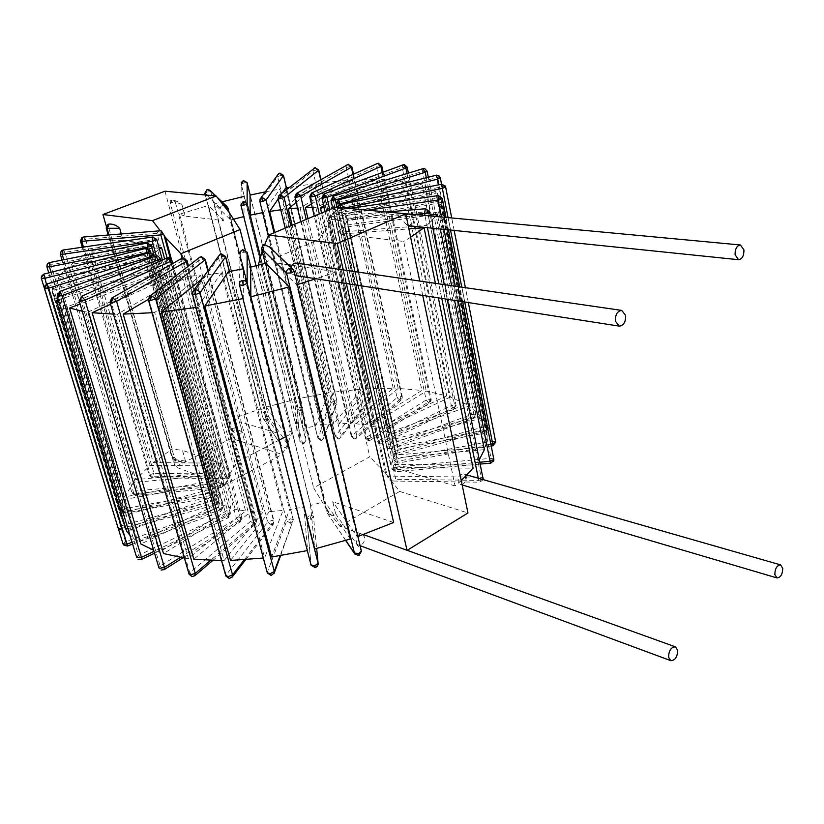 <?xml version="1.0" encoding="UTF-8"?>
<svg xmlns="http://www.w3.org/2000/svg" width="824" height="824" viewBox="0 0 824 824"><rect width="100%" height="100%" fill="white"/><g stroke="black" fill="none" stroke-linecap="round" stroke-linejoin="round"><path stroke-width="0.62" stroke-dasharray="4.12 3.09" d="M121.262 233.892L123.085 240.34L112.538 240.248L172.134 448.977L182.485 450.388L185.513 461.09L182.64 462.089L176.418 460.194L175.893 460.647L173.081 457.711L174.255 457.145L108.459 226.765L107.182 227.249L107.81 224.396M393.625 522.498L332.69 501.682L335.646 513.754C335.296 515.618 333.844 516.02 331.289 514.969L339.828 526.196L407.025 550.267M346.368 283.497L343.289 269.942M338.53 282.272L336.141 271.838L291.892 265.297M288.235 264.751L274.124 262.671L296.619 284.764L357.214 536.733L332.69 501.682M354.691 553.8L358.615 555.16L361.273 550.865L294.014 270.993L270.736 248.838L274.124 262.671M270.736 248.838L269.922 247.344M325.624 507.512L327.087 509.428L262.825 249.373L262.176 250.99L325.624 507.512L313.625 487.859L369.77 456.764L319.362 239.248L328.405 222.964L335.512 207.174M229.608 476.56L226.847 477.137L228.289 478.806L229.227 478.692L229.762 474.109L171.433 259.354M106.265 226.106L175.172 466.93L224.777 484.78L229.237 475.211L170.259 258.2M159.145 230.761L156.931 233.357L160.35 245.851L123.085 240.34M108.861 224.107L108.459 226.765M174.255 457.145L176.418 460.194M160.35 245.851L91.608 251.124L153.326 462.625L219.771 463.129L182.485 450.388M219.771 463.129L222.799 474.171L228.784 478.703M264.72 244.677L262.825 249.373L262.413 247.705L261.548 248.663M258.262 265.256L319.362 239.248M339.828 526.196L399.661 491.434L385.632 473.481L369.77 456.764M385.632 473.481L328.405 222.964M258.19 265.524L313.625 487.859M327.437 510.88L327.087 509.428L331.289 514.969L327.375 513.455L326.695 512.013L327.437 510.88L330.022 514.444M329.94 216.65L331.887 219.06L390.329 476.138L387.393 476.736L328.755 219.73L329.765 216.671L331.227 216.702C333.792 216.784 335.811 218.092 337.284 220.626L340.322 234.098L408.9 228.887M399.661 491.434L467.97 512.961M422.733 295.425L419.746 281.056M461.234 480.567L455.044 485.923L403.698 241.442L340.322 234.098M455.044 485.923L393.069 467.486L395.747 479.3L393.635 481.031L391.225 480.639L389.937 480.176L387.393 476.736M164.985 191.209L231.359 438.399L282.22 454.426L285.506 448.009L286.556 448.277L288.194 445.238M206.783 195.123L220.327 208.369L223.448 220.564L184.998 216.115L181.877 204.342L177.541 201.478L171.011 200.469L170.29 203.126L230.741 428.738L232.883 431.683C237.302 433.682 240.433 433.877 242.287 432.27L239.506 421.775L277.75 433.156L281.159 445.187L285.506 448.009L287.154 444.806L227.743 210.604M220.327 208.369C220.502 206.237 221.697 205.372 223.891 205.753M229.082 212.283L287.72 443.693L287.318 448.029L288.194 445.166L229.257 212.561M482.411 479.403L478.734 480.361L479.887 482.195L480.567 481.803L481.164 477.199L427.388 211.263L425.709 208.74M390.545 464.406L337.953 232.213L426.884 225.395L475.561 465.055L390.545 464.406L394.923 458.031L484.399 449.657M393.069 467.486L473.1 468.176M435.402 283.332L438.368 297.876M465.89 479.321L465.004 475.036L463.49 473.975C459.813 474.109 458.031 476.622 458.144 481.525L460.482 484.471C463.17 484.739 464.973 483.029 465.89 479.321L466.724 477.199L465.004 475.036M411.423 215.651L412.443 220.575L413.267 218.01L411.423 215.651L408.683 213.931M389.937 480.176L390.329 476.138L481.164 477.199L483.266 477.992M480.567 481.803L483.142 479.609M266.451 407.046L284.682 433.094L297.207 429.726L294.611 399.537L266.451 407.046L214.302 203.878L230.648 219.936L284.682 433.094M300.204 398.27L303.108 428.387L315.716 426.039L328.539 392.924L300.204 398.27L250.032 195.092M334.091 392.1L321.556 425.194L333.802 423.948L361.767 389.103L334.091 392.1L285.65 188.047M339.354 423.629L367.092 388.753L393.244 388.248L350.777 423.546L339.354 423.629L292.149 225.251M355.844 423.783L398.188 388.392L421.929 390.463L366.011 424.896L355.844 423.783L307.96 218.659M370.398 425.689L426.307 391.132L446.721 395.839L378.875 427.965L370.398 425.689L321.556 212.994M450.347 397.024L382.377 429.304L388.784 432.703L466.508 404.337L450.347 397.024L405.892 181.393L332.463 209.038L382.377 429.304M481.813 418.036L396.498 441.242L397.827 446.536L486.799 430.138L481.813 418.036L437.05 192.878L346.152 215.929L396.498 441.242M395.242 438.965L480.207 415.863L469.216 406.036L391.235 434.536L395.242 438.965L345.029 214.487L435.546 191.549L480.207 415.863M397.796 449.173L487.139 432.724L487.252 436.164L485.429 446.742L396.303 455.136L397.796 449.173L346.832 221.213L441.499 202.385L441.355 204.713L438.636 212.056L485.429 446.742M479.496 459.318L475.561 465.055M303.86 506.976L307.609 550.556L243.224 298.535L243.492 268.748L303.86 506.976L289.595 509.562L271.632 556.993M250.62 267.131L310.545 505.452L314.737 548.928M350.375 538.999L324.687 501.558L310.545 505.452M202.024 278.914L207.03 274.845L269.386 511.601L283.023 510.447L264.659 557.879L263.32 558.044M269.386 511.601L230.524 560.454M148.351 299.4L187.8 276.318L200.634 275.494L154.706 312.512L224.118 560.577L263.268 511.797L250.949 511.488L193.836 559.228M224.118 560.577L221.543 560.588M110.56 304.231L171.598 276.122L182.279 276.442L117.523 314.14L188.356 558.59L245.603 510.993L235.18 509.253L163.502 553.553M188.356 558.59L184.38 558.033M82.225 311.245L87.808 312.172L159.228 552.224L230.854 508.12L222.81 505.071L140.883 543.984M159.228 552.224L153.666 550.226M58.257 299.781L150.926 270.983L214.322 499.21L219.668 503.371L137.948 542.079L129.914 535.229M214.322 499.21L126.669 531.253M221.244 466.003L215.692 472.142L135.775 479.661L150.04 465.395L221.244 466.003L164.656 258.983M213.663 474.995L210.604 481.031L124.64 496.872L133.478 482.503L213.663 474.995L152.77 254.462L148.969 258.839L210.604 481.031M125.145 528.905L120.984 516.195L209.965 491.99L212.479 497.037L125.145 528.905L52.108 290.501L120.984 516.195M120.85 513.558L123.487 499.674L209.801 483.791L209.461 489.466L120.85 513.558L52.262 288.699L56.588 278.945L123.487 499.674M277.75 433.156L260.981 408.725L233.862 418.201L239.506 421.775M357.863 536.517L357.214 536.733M153.326 462.625L172.134 448.977M266.44 419.941L263.546 419.169L262.98 418.015L265.163 416.47L268.49 416.522L266.44 419.941L265.163 416.47M286.556 448.277L287.318 448.029M288.194 445.248L287.483 446.124M210.213 190.622L210.769 191.734L207.318 192.013L207.009 189.572M223.448 220.564L208.482 205.485L260.981 408.725M214.302 203.878L222.017 201.839M297.207 429.726L243.956 216.588L244.131 196.421L294.611 399.537M233.48 219.184L230.648 219.936M265.369 191.848L279.841 189.077L328.539 392.924M262.619 212.674L263.495 212.51L279.841 189.077M282.405 192.795L278.172 198.975M289.286 187.429L314.572 183.659L361.767 389.103M280.757 209.77L282.457 209.553L314.572 183.659M296.197 202.405L320.124 182.969L347.285 180.384L393.244 388.248M297.516 208.019L300.121 207.833L347.285 180.384M311.441 204.012L352.394 180.065L376.867 179.416L421.929 390.463M312.224 207.411L315.829 207.442L376.867 179.416M323.811 206L381.358 179.488L426.307 391.132M324.244 207.885L328.941 208.431L402.205 180.899L381.358 179.488M405.892 181.393L422.146 184.937L466.508 404.337M332.463 209.038L338.849 210.79L422.146 184.937M437.05 192.878L441.334 200.654L486.799 430.138M346.152 215.929L347.089 219.411L441.334 200.654M345.029 214.487L341.239 211.83L391.235 434.536M435.546 191.549L424.834 185.853L341.239 211.83M346.832 221.213L344.762 225.395L438.636 212.056M337.953 232.213L343.072 227.496L394.923 458.031M430.241 215.136L343.072 227.496M435.639 216.455L426.884 225.395M207.03 274.845L221.388 272.899L197.441 307.239L196.03 307.465M154.706 312.512L152.007 312.739M117.523 314.14L113.424 314.088M87.808 312.172L167.2 275.71L159.145 274.289L80.082 304.056M150.926 270.983L156.055 273.383L66.785 306.93L59.194 302.861M159.413 249.136L155.169 252.34L215.692 472.142M159.063 247.88L87.91 253.287L71.575 264.216L155.169 252.34M152.77 254.462L68.876 266.348L58.102 276.926L148.969 258.839M54.971 298.906L149.237 269.644L147.156 266.399L52.108 290.501M52.262 288.699L146.899 264.71L147.846 260.796L56.588 278.945M410.63 237.23L403.698 241.442M184.998 216.115L179.519 214.178L208.482 205.485M336.141 271.838L315.994 278.749M297.32 284.558L296.619 284.764M91.608 251.124L112.538 240.248M197.441 307.239L264.659 557.879M437.843 216.661L440.304 229M451.634 285.691L454.58 300.41M441.499 202.385L487.139 432.724M424.834 185.853L469.216 406.036M179.519 214.178L233.862 418.201M320.124 182.969L367.092 388.753M66.785 306.93L137.948 542.079M68.876 266.348L133.478 482.503M58.102 276.926L124.64 496.872M87.91 253.287L150.04 465.395M71.575 264.216L135.775 479.661M352.394 180.065L398.188 388.392M402.205 180.899L446.721 395.839M182.279 276.442L245.603 510.993M254.153 524.466L250.692 521.262L255.275 519.893L256.635 520.716L255.687 523.93L254.153 524.466L255.275 519.893M189.087 574.215L189.767 572.721L193.393 576.141L194.629 575.904M193.393 576.141L191.93 576.615M111.951 297.928L110.035 302.429M183.433 257.953L185.73 260.322L180.786 261.651L110.921 301.368L189.767 572.721L250.692 521.262L180.786 261.651L181.857 258.345M187.8 276.318L250.949 511.488M146.899 264.71L209.461 489.466M147.846 260.796L209.801 483.791M149.237 269.644L212.479 497.037M147.156 266.399L209.965 491.99M315.829 207.442L366.011 424.896M156.055 273.383L219.668 503.371M300.121 207.833L350.777 423.546M274.742 232.502L321.556 425.194M282.457 209.553L333.802 423.948M260.549 256.913L303.108 428.387M263.495 212.51L315.716 426.039M338.849 210.79L388.784 432.703M328.941 208.431L378.875 427.965M347.089 219.411L397.827 446.536M344.762 225.395L396.303 455.136M265.771 263.258L324.687 501.558M159.145 274.289L222.81 505.071M167.2 275.71L230.854 508.12M171.598 276.122L235.18 509.253M200.634 275.494L263.268 511.797M221.388 272.899L283.023 510.447M228.341 271.735L289.595 509.562M216.774 504.144L215.713 500.024L219.112 500.446L216.249 502.578L216.805 504.422L219.112 500.446M122.065 530.007L118.007 528.04L121.128 525.825L122.004 530.316L121.262 528.514L118.285 528.483M43.826 274.104L44.867 276.607L41.365 278.471M150.081 250.815L146.6 250.918L44.867 276.607L121.128 525.825L215.713 500.024L145.827 248.385M219.452 492.577L219.544 493.535L217.145 495.966L216.753 491.753L219.452 492.577L215.981 494.544L123.806 511.447L121.282 510.921L124.949 508.604L125.227 512.806L123.806 511.447L51.088 272.27M125.227 512.806L121.334 510.581M49.502 262.578L51.006 264.926L46.989 266.554L47.761 263.495M151.379 245.449L148.639 245.408L51.006 264.926L124.949 508.604L216.753 491.753L148.639 245.408L147.362 242.998M220.399 511.436L218.679 507.46L222.655 507.44L220.533 509.665L220.739 511.622L222.655 507.44M123.054 544.015L125.505 541.718L127.37 546.054M127.154 545.818L123.219 544.437M46.916 284.002L47.431 286.69L44.558 288.287M152.141 253.679L152.996 255.152L148.845 255.533L47.431 286.69L125.505 541.718L218.679 507.46L148.578 252.824M223.52 484.224L223.386 485.964L221.378 487.272L221.615 483.039L223.685 483.709L223.52 484.224L219.606 485.933L133.931 493.751L132.056 493.164L136.218 490.877L135.898 495.039L135.28 495.399L133.931 493.751L63.788 259.714M135.898 495.039L132.283 492.567M63.026 250.032L64.921 252.268L60.616 253.73L61.635 250.558M156.745 239.413L64.921 252.268L136.218 490.877L221.615 483.039L154.685 239.259L152.965 236.952M153.14 477.446L152.224 477.786L149.402 475.572L149.886 474.727L153.985 473.367L153.14 477.446L149.886 474.727M164.172 235.819L160.289 230.782M83.327 237.034L85.49 239.197L81.082 240.464L81.834 237.518M245.212 249.93L291.469 433.692L287.72 443.693M224.777 484.78L282.22 454.426M229.762 474.109L236.869 462.12L279.367 439.995M285.99 436.545L291.469 433.692M231.359 438.399L175.172 466.93M236.869 462.12L182.073 258.242M366.649 438.935L368.122 440.655L370.47 440.16L370.913 438.049L366.649 438.935L365.712 438.244L366.536 437.225L426.152 400.021L430.241 399.177L431.24 399.836L430.025 402.792L428.902 403.049L426.152 400.021L376.403 166.366L377.279 163.523M428.902 403.049L430.241 399.177M381.708 165.665L378.679 163.203M311.699 192.97L309.773 196.812M354.979 438.718L356.473 438.152L356.874 436.102L352.754 437.307L351.354 436.596L351.807 435.844L354.979 438.718L354.135 439.017L356.473 438.152L401.546 399.774L400.083 400.351L397.044 397.621L400.938 396.498L402.359 397.158L401.546 399.774L402.359 397.158L353.486 174.204M400.083 400.351L400.938 396.498M351.838 166.664L350.437 166.469L348.624 164.254M296.64 193.352L295.466 196.442L351.807 435.844L397.044 397.621L346.276 167.56L347.162 164.738M352.754 437.307L354.135 439.017L351.354 436.596L300.739 221.666M228.032 517.462L225.663 513.692L230.04 513.208L230.452 513.743L228.804 515.422L228.712 517.513L228.032 517.462L230.04 513.208M136.691 557.518L138.525 555.407L141.378 559.496M140.883 559.352L138.051 559.28M59.318 291.655L59.318 294.559L57.144 296.135M157.817 255.965L160.062 258.262L155.427 258.983L59.318 294.559L138.525 555.407L225.663 513.692L155.427 258.983L155.633 256.099M338.808 438.739L340.734 437.606L340.94 435.865L337.119 437.348L335.389 436.164L338.808 438.739L338.283 439.048L340.734 437.606L370.223 399.733L368.369 400.835L365.125 398.394L368.709 397.034L370.594 397.652L370.223 399.733L370.594 397.652L320.917 179.611M368.369 400.835L368.709 397.034M318.723 169.971L316.838 169.826L315.365 167.622M279.48 195.072L278.306 198.182L335.389 436.164L365.125 398.394L312.976 171.042L314.078 168.096M337.119 437.348L338.283 439.048L335.193 436.648L285.166 228.155M321.484 440.449L323.781 438.347L323.739 437.317L320.351 439.007L317.909 438.152L321.226 440.737L323.781 438.347L337.016 402.369L334.832 404.378L331.464 402.194L334.637 400.66L337.016 401.195L286.433 187.913M334.832 404.378L334.637 400.66M283.466 175.388L281.077 175.347L279.975 173.102M260.755 198.182L259.89 201.108L317.909 438.152L331.464 402.194L277.616 176.635L278.368 173.936M320.351 439.007L321.226 440.737L317.868 438.378L268.284 235.829M303.644 443.755L305.91 440.377L303.077 442.21L300.018 441.726L303.623 444.002L305.92 440.397L260.456 257.253L305.92 440.397L302.666 407.602L300.513 410.816L297.093 408.869L299.781 407.211L302.666 407.602L250.187 195.051M300.513 410.816L299.781 407.211M247.128 182.712L244.213 182.815L243.502 180.487M303.077 442.21L303.623 444.002L300.029 441.767L297.103 408.91L241.257 184.143L240.907 205.166M381.347 443.776L382.13 443.745L382.46 441.674L378.226 442.179L377.67 441.592L378.968 440.304L381.347 443.776L379.596 443.889L382.13 443.745L454.549 408.931L453.725 408.982L451.346 405.655L455.507 405.13L456.125 405.748L454.982 406.86L454.549 408.931L456.125 405.748L408.416 173.133M453.725 408.982L455.507 405.13M407.18 167.118L404.419 164.615M323.945 193.959L323.399 196.802L378.968 440.304L451.346 405.655L402.215 167.622L402.905 164.821M378.226 442.179L379.596 443.889L377.67 441.592L325.078 211.531M386.95 446.979L387.97 448.503L390.895 448.864L390.998 446.876L386.95 446.979L388.547 445.001L471.503 414.493L475.901 414.853L474.222 416.223L473.985 418.221L471.503 414.493L422.547 171.423L422.908 168.693M473.419 418.139L475.572 414.359M427.089 171.124L424.762 168.652M333.143 196.215L332.978 198.945L330.918 200.242M396.056 455.178L396.045 453.499L392.368 453.169L394.789 451.171L396.056 455.178L392.801 454.137L396.272 455.394L487.18 430.571L485.511 426.43L489.425 427.028L487.118 428.635L487.18 430.571L489.425 427.028L441.53 184.154M486.881 430.375L489.322 426.708M440.263 177.716L439.614 176.326M338.633 199.758L394.789 451.171L485.511 426.43L436.154 175.162M392.368 453.169L336.964 207.318M394.14 460.534L397.858 463.129L397.271 461.306L394.14 460.565L397.312 458.618L492.319 441.18L495.646 441.767M493.092 445.681L441.571 184.154M493.071 445.403L495.729 442.663M337.315 207.349L337.366 208.544L340.58 208.74L340.353 207.627M340.054 204.455L340.868 206.989L337.366 208.534L394.14 460.565L397.858 463.129L491.217 446.031M392.049 468.804L395.819 471.421L395.427 471.781L394.48 469.989L391.966 469.134L395.85 467.053L491.063 458.319L493.792 459.04M490.857 463.109L491.063 458.319L439.398 198.007L438.265 195.463M491.145 462.758L493.494 461.368M336.934 210.316L334.668 211.881L334.276 214.343L336.831 214.662L337.201 210.161L338.54 212.623L334.389 214.116M309.958 515.33L310.854 519.789L306.786 517.606L309.958 515.33L313.419 516.04L316.643 548.475M242.75 249.631L243.595 252.257L240.011 254.019L306.775 517.554L311.008 564.976L315.365 567.273L318.188 564.337M311.06 565.182L306.775 517.544L240.021 254.008L240.103 252.051M262.763 244.893L262.413 247.705M294.075 271.075L293.498 269.808M357.029 544.139L355.958 539.669L357.029 544.139L358.358 545.055C362.653 545.148 364.744 542.491 364.63 537.073L362.292 534.168C359.151 533.694 357.039 535.538 355.958 539.669M290.903 267.285L291.851 273.743L294.59 275.401C298.782 275.072 300.678 272.332 300.276 267.182L296.382 263.124M290.604 268.572L291.851 273.743M335.646 513.754L361.345 550.988M239.423 521.891L236.467 518.389L241.061 517.451L241.885 518.152L240.495 521.726L239.423 521.891L241.061 517.451M158.929 567.849L160.144 566.016L163.183 569.714L164.017 569.724M163.183 569.714L161.102 570.033M81.267 296.424L80.659 299.617L79.155 300.956M168.673 257.675L171.114 260.034L166.201 261.074L80.659 299.617L160.144 566.016L236.467 518.389L166.201 261.074L166.788 258.025M271.549 524.991L267.718 522.117L272.054 520.366L274.062 521.242L273.619 523.817L271.549 524.991L272.054 520.366M225.869 576.038L226.126 574.946L230.195 578.015L231.946 577.366M230.195 578.015L229.257 578.541M150.112 295.909L148.505 300.255M201.344 256.666L203.27 259.086L198.532 260.642L148.897 299.503L226.126 574.946L267.718 522.117L198.532 260.642L199.696 257.253M290.769 523.415L286.731 520.861L290.594 518.832L293.323 519.666L293.323 521.129L290.769 523.415L290.594 518.832M267.337 572.999L267.337 572.33L271.663 575.039L274.021 573.597M193.588 290.501L192.528 294.415M221.471 253.854L222.892 256.357L218.618 258.056L192.6 293.972L267.337 572.33L286.731 520.861L218.618 258.056L219.493 254.874M171.742 200.108L173.38 200.088L175.316 202.138L171.454 202.673L171.742 200.108L171.011 200.469M230.741 428.738L235.499 427.883L233.614 431.498L231.802 428.181M233.614 431.498L232.883 431.683M405.974 214.827L403.863 221.656L407.519 225.632C410.084 225.58 411.722 223.901 412.443 220.575M175.893 460.647L174.647 460.935L172.247 458.772L173.081 457.711M185.513 461.09L173.092 459.318L108.902 234.912M429.531 211.583L328.755 219.73M337.284 220.626L413.936 214.415M478.301 478.219L478.734 480.361L395.747 479.3M441.788 298.412L438.821 283.827M427.419 227.682L424.937 215.445M268.49 416.522L288.112 444.939L228.145 208.276L210.769 191.734L268.49 416.522M280.51 443.992L263.052 418.201L205.372 194.989M187.687 266.616L256.027 521.767L210.563 560.382M187.038 260.621L185.73 260.322M147.063 253.287L216.249 502.578L121.262 528.514L46.453 284.177M48.75 272.857L121.282 510.921L124.888 513.156L216.897 496.295L147.826 248.467M154.438 256.542L219.472 492.361L219.544 493.535L217.145 495.966M150.833 257.871L220.533 509.665L132.056 542.254M62.088 260.065L132.056 493.164L135.28 495.399L220.832 487.633L219.606 485.933L156.292 255.914M162.39 260.003L223.685 483.709L223.386 485.964L221.378 487.272M167.076 257.902L226.847 477.137L150.71 476.159L83.451 247.066M156.931 233.357L85.49 239.197L153.985 473.367L222.799 474.171M81.082 240.464L80.495 241.133M380.75 165.439L376.403 166.366L310.71 195.968L366.536 437.225L369.358 440.397M382.192 172.463L430.53 400.711L370.913 438.049L319.3 213.931M352.981 174.43L401.968 397.796L356.874 436.102L306.168 219.411M350.437 166.469L346.276 167.56L294.941 197.08M158.991 261.527L228.804 515.422L153.995 551.338M320.68 179.735L370.429 398.054L340.94 435.865L290.872 225.786M316.838 169.826L312.976 171.042L278.079 198.615M286.361 187.923L336.985 401.381L323.739 437.317L274.021 232.801M281.077 175.347L277.616 176.635L259.848 201.355M256.058 265.812L300.018 441.726L297.093 408.869L241.257 184.143M244.213 182.815L241.257 184.133L241.308 182.516M407.046 173.555L454.982 406.86L382.46 441.674L329.713 209.595M406.603 166.901L402.215 167.622L321.947 197.863M426.822 170.959L422.547 171.423L332.978 198.945L388.547 445.001L390.401 448.75M426.317 177.644L474.222 416.223L390.998 446.876L336.089 203.188M438.842 184.7L487.118 428.635L396.045 453.499L340.178 204.434M440.201 177.644L436.215 177.819L338.932 202.374L336.171 203.713M445.599 186.811L442.138 186.749L340.868 206.989L397.941 462.831M490.847 444.146L397.271 461.306L340.58 208.74L344.278 207.998M464.705 301.986L461.78 287.164M450.522 230.05L448.06 217.608M442.21 198.224L439.398 198.007L338.54 212.623L395.85 467.053L395.819 471.421M480.073 462.192L394.48 469.989L336.831 214.662L367.741 210.202M458.165 300.966L455.239 286.216M443.93 229.381L441.468 217M310.854 519.789L313.419 516.04L250.846 267.079M239.506 285.156L240.011 254.019M247.107 252.257L243.595 252.257M345.833 540.431L326.809 512.343L265.235 263.402L326.695 512.013L345.678 540.482M171.382 264.277L240.793 519.542L180.384 557.385M171.866 260.302L171.114 260.034M207.823 270.942L273.805 521.932L244.275 559.795M205.258 259.344L203.27 259.086M229.35 271.549L293.272 519.995L280.098 555.747M225.632 256.522L222.892 256.357M181.877 204.342L175.316 202.138L235.499 427.883L242.287 432.27M171.454 202.673L170.29 203.126M207.318 192.013L204.908 193.156M107.182 227.249L106.203 228.083M386.621 211.964L329.765 216.671M483.245 479.64L479.887 482.195L393.635 481.031M447.205 299.256L444.26 284.62M432.888 228.238L430.406 215.96M205.351 194.989L262.98 418.015L281.159 445.187M216.949 197.018L215.847 195.968M441.355 204.713L487.252 436.164M52.128 291.717L121.21 517.987M212.767 560.464L255.687 523.93L256.635 520.716L188.48 265.998M146.899 264.669L209.461 489.415M118.44 529.018L122.004 530.316L216.805 504.422L219.122 500.498L150.627 252.803M41.416 276.246L41.221 277.781M132.623 544.118L220.739 511.622L222.789 507.749L153.532 256.872M82.287 247.231L149.402 475.572L152.224 477.786L229.227 478.692M383.078 172.134L431.24 399.836L430.025 402.792L370.47 440.16L368.122 440.655L365.712 438.244L314.232 216.053M154.541 553.172L228.712 517.513L230.452 513.743L160.999 260.621M428.295 177.139L475.901 414.853L473.985 418.221L390.895 448.864L387.97 448.503L386.693 446.536L332.752 208.328M468.32 302.552L465.406 287.689M454.158 230.432L451.717 217.958M337.655 206.309L337.366 208.544M480.454 464.056L395.427 471.781L391.966 469.134L334.276 214.343L334.668 211.881L337.201 210.161L349.016 208.441M462.666 301.666L459.741 286.876M448.462 229.845L446.011 217.423M358.358 545.055L360.067 545.684M362.292 534.168L363.425 534.58M294.59 275.401L295.136 275.494M182.99 557.817L240.495 521.726L241.885 518.152L172.741 263.505M245.696 559.702L273.619 523.817L274.062 521.242L208.173 270.457M280.613 555.664L293.323 519.666L229.484 271.529M177.541 201.478L173.38 200.088L170.496 200.675M463.49 473.975L467.002 474.984M460.482 484.471L462.151 484.965M407.519 225.632L408.23 225.704M182.64 462.089L174.647 460.935L172.247 458.772L108.181 234.974"/><path stroke-width="1.24" d="M108.902 234.912L107.007 228.289L119.676 228.289L121.262 233.892M343.289 269.942L337.294 243.585L268.593 235.067L264.72 244.677L262.763 244.893L261.599 248.724L263.474 244.594M407.025 550.267L346.368 283.497M357.863 536.517L393.625 522.498L338.53 282.272M291.892 265.297L288.235 264.751M269.922 247.344L264.72 244.677M171.433 259.354L165.521 237.559L161.36 231.008L160.289 230.782L152.471 220.657L102.949 214.518L106.265 226.106M170.259 258.2L164.172 235.819M160.289 230.782L83.327 237.034M119.676 228.289C116.493 225.24 112.95 223.829 109.077 224.077L108.861 224.107M268.593 235.067L335.512 207.174L405.748 213.756L337.294 243.585M262.156 251.093L258.262 265.256M407.169 550.319L467.97 512.961L422.733 295.425M419.746 281.056L405.748 213.756M152.471 220.657L216.135 195.999L229.082 212.283L240.083 229.556L245.212 249.93M216.135 195.999L164.985 191.209L102.949 214.518M425.266 208.915L424.556 213.56L429.273 212.139L425.709 208.74L386.621 211.964M408.9 228.887L424.061 227.733L435.402 283.332M438.368 297.876L473.1 468.176L461.234 480.567M483.266 477.992L482.411 479.403M483.142 479.609L483.091 478.816M454.58 300.41L484.399 449.657L479.496 459.318M307.609 550.556L271.632 556.993L204.846 306.034L243.224 298.535M289.224 286.906L350.375 538.999L314.737 548.928L250.867 296.805L250.62 267.131L265.771 263.258L289.224 286.906L250.867 296.805M263.32 558.044L230.524 560.454L161.422 311.894L196.03 307.465M221.543 560.588L193.836 559.228L123.178 314.119L152.007 312.739M184.38 558.033L163.502 553.553L92.123 312.729L113.424 314.088M153.666 550.226L140.883 543.984L69.618 308.001L82.225 311.245M129.914 535.229L126.669 531.253L56.279 300.389L59.194 302.861M227.743 210.604L224.993 205.938L223.891 205.753M227.362 209.111L228.207 208.421L226.95 206.525L224.993 205.938M205.372 194.989L204.939 193.321L207.112 189.613L210.213 190.622M222.017 201.839L244.131 196.421M243.956 216.588L233.48 219.184M265.369 191.848L250.032 195.092L250.197 215.177L260.549 256.913M262.619 212.674L250.197 215.177M289.286 187.429L285.65 188.047L282.405 192.795M278.172 198.975L269.633 211.438L274.742 232.502M280.757 209.77L269.633 211.438M297.516 208.019L288.246 208.863L296.197 202.405M312.224 207.411L305.364 207.566L311.441 204.012M324.244 207.885L320.32 207.607L323.811 206M435.639 216.455L437.338 214.137L430.241 215.136M243.492 268.748L228.341 271.735L204.846 306.034M202.024 278.914L161.422 311.894M148.351 299.4L123.178 314.119M110.56 304.231L92.123 312.729M80.082 304.056L69.618 308.001M58.257 299.781L56.279 300.389M159.063 247.88L161.566 247.684L159.413 249.136M424.061 227.733L410.63 237.23M315.994 278.749L297.32 284.558M437.338 214.137L437.843 216.661M440.304 229L451.634 285.691M194.629 575.904L195.237 573.401L190.354 574.884L189.036 574.019L110.035 302.429M189.087 574.215L191.93 576.615L190.354 574.884M109.994 302.295L111.281 302.748L112.723 297.773L111.631 298.113L109.994 302.295M210.563 560.382L195.237 573.401L116.596 301.316L112.723 297.773M111.951 297.928L181.558 258.52L182.629 258.17L186.317 261.496L187.038 260.621M182.629 258.17L181.857 258.345M161.566 247.684L164.656 258.983M305.364 207.566L307.96 218.659M288.246 208.863L292.149 225.251M320.32 207.607L321.556 212.994M41.221 277.781L43.826 274.104L41.416 276.246M46.453 284.177L43.775 274.217M145.827 248.477L149.937 250.414L145.827 248.385L146.857 252.556L150.081 250.815M154.438 256.542L151.4 245.552L147.187 243.132L151.379 245.449M147.187 243.132L147.506 247.303L151.358 245.696M51.088 272.27L49.461 266.894L49.502 262.578L47.761 263.495M147.826 248.467L147.506 247.303L49.461 266.894L46.896 266.78L47.215 264.185L49.265 262.722M127.37 546.054L127.02 544.108L123.003 543.871L44.578 288.441L44.898 285.804L46.916 284.002L44.609 288.472L48.719 288.132L47.05 284.064M132.623 544.118L127.401 546.044L123.507 544.921L123.085 544.087M148.773 252.865L151.534 253.195L148.578 252.824L150.535 256.81L153.079 255.234M153.532 256.872L152.141 253.679M162.39 260.003L156.776 239.506L152.615 237.116L156.745 239.413M152.615 237.116L152.275 241.339L156.539 239.856M63.788 259.714L62.181 254.358L63.026 250.032L61.635 250.558M156.292 255.914L152.275 241.339L62.181 254.358L60.306 254.142L61.264 250.836L62.624 250.197M161.36 231.008L160.814 234.912L163.76 234.284M83.451 247.066L81.761 241.319L82.74 237.209M182.073 258.242L180.868 253.73L240.083 229.556M180.868 253.73L165.521 237.559M279.367 439.995L285.99 436.545M311.699 192.97L377.279 163.523L378.01 163.348L380.904 166.397L381.708 165.665M312.224 192.888L310.658 197.06L315.201 196.091L312.224 192.888L311.503 193.053L309.752 196.709L310.658 197.06M383.078 172.134L381.728 165.768L378.01 163.348M353.486 174.204L351.858 166.757L348.171 164.398L351.395 167.2L351.838 166.664M296.64 193.352L348.171 164.398M297.361 193.177L296.331 193.527L294.92 196.977L296.31 197.307L300.729 196.143L297.361 193.177L296.31 197.307M141.378 559.496L141.45 557.354L136.65 557.354L57.144 296.135M57.114 296.022L59.689 291.644L57.114 296.022M153.995 551.338L141.45 557.354L62.14 295.589L59.689 291.644M156.055 256.068L157.817 255.965L155.633 256.099L158.527 259.828L160.402 258.458M320.917 179.611L318.744 170.053L315.077 167.736L318.723 169.971M279.48 195.072L315.077 167.736M280.469 194.732L278.976 195.463L278.059 198.522L279.995 198.79L284.126 197.482L280.469 194.732L279.995 198.79M286.433 187.913L283.487 175.471L279.83 173.195L283.466 175.388M260.755 198.182L277.77 174.791L279.83 173.195M262.217 197.482L260.044 199.161L259.828 201.262L262.341 201.427L266.049 200.026L262.217 197.482L262.341 201.427M250.187 195.051L247.159 182.804L247.159 203.672L243.255 201.303L244.017 205.114L247.159 203.672L260.456 257.253L247.118 203.518L247.128 182.66L243.482 180.559L247.128 182.712M241.257 184.143L243.482 180.559M243.255 201.303L240.886 205.083L244.017 205.114M408.416 173.133L407.211 167.231L404.419 164.615L403.42 164.738L405.913 168.065L407.18 167.118M329.713 209.595L326.922 197.358L323.945 193.959L403.42 164.738M324.44 193.908L322.442 198.09L326.922 197.358L405.913 168.065L407.046 173.555M336.089 203.188L335.358 199.944L333.143 196.215L422.908 168.693L425.246 172.288L427.089 171.124M333.442 196.236L331.114 200.387L335.358 199.944L425.246 172.288L426.317 177.644M428.295 177.139L427.11 171.248L424.762 168.652L423.258 168.683M439.614 176.326L436.329 175.213L437.729 179.096L440.263 177.716M340.178 204.434L338.633 199.758L436.329 175.213M338.746 199.82L336.202 203.899L340.024 203.775L437.729 179.096L438.842 184.7M495.729 442.663L495.688 441.911L492.68 443.806L493.092 445.681L491.217 446.031M344.278 207.998L442.303 188.418L445.63 186.904L441.571 184.246L448.06 217.608M340.353 207.627L339.982 204.568L337.315 207.349M339.982 204.568L337.655 206.309M340.054 204.455L441.571 184.246M493.494 461.368L493.803 459.504L490.053 461.275L490.857 463.109L480.454 464.056M367.741 210.202L438.09 200.026L442.189 198.522L438.069 195.607L438.09 200.026L441.468 217M349.016 208.441L438.069 195.607M318.188 564.337L318.116 563.307L314.716 565.81L310.998 564.924L239.506 285.156M311.06 565.182L315.334 567.705L314.716 565.81M239.465 285.001L243.296 285.248L242.369 280.448C240.093 281.2 239.125 282.714 239.465 285.001M240.011 254.019L240.443 251.341L242.75 249.631L240.103 252.051M242.709 249.754L247.159 252.402L242.75 249.631M316.643 548.475L318.116 563.307L247.107 283.085L245.284 280.86L242.369 280.448M293.498 269.808L292.602 268.902L289.399 268.377C287.195 269.252 286.258 270.839 286.567 273.135L354.444 553.141L355.041 554.315L359.027 555.458L358.852 553.45L354.444 553.141L345.833 540.431M261.548 248.663L265.204 263.412L261.599 248.724L286.567 273.135L291.202 272.94L289.399 268.377M361.345 550.988L358.852 553.45M358.965 555.479L361.417 551.277L294.075 271.075M668.594 657.284L670.788 660.652C675.175 660.395 677.452 656.924 677.637 650.239L675.412 646.84C671.035 647.118 668.758 650.6 668.594 657.284M621.76 310.421C617.351 311.029 615.229 314.603 615.394 321.133L619.226 326.129C623.655 325.562 625.787 321.999 625.643 315.458L621.76 310.421L296.382 263.124C293.849 262.98 292.026 264.36 290.903 267.285M164.017 569.724L164.429 567.375L159.619 568.364L158.877 567.664L79.155 300.956M158.929 567.849L159.619 568.364M79.114 300.832L79.815 301.234L81.761 296.372L79.114 300.832M180.384 557.385L164.429 567.375L84.975 300.142L81.761 296.372M167.478 257.881L168.673 257.675L166.788 258.025L167.478 257.881L170.609 261.435L171.866 260.302M231.946 577.366L232.533 574.853L227.857 576.779L225.807 575.811L148.505 300.255M225.869 576.038L229.257 578.541L227.857 576.779M148.464 300.111L150.504 300.564L151.256 295.548L149.546 296.352L148.464 300.111M244.275 559.795L232.533 574.853L155.643 298.854L151.256 295.548M150.112 295.909L199.202 257.644L200.829 256.872L204.939 259.962L205.258 259.344M200.829 256.872L199.696 257.253M274.021 573.597L274.31 571.454L270.138 573.731L267.275 572.752L192.528 294.415M271.281 575.523L270.138 573.731M192.486 294.25L195.401 294.642L195.34 289.688L192.754 291.655L192.486 294.25M280.098 555.747L274.31 571.454L200.047 292.736L198.265 290.326L195.34 289.688M193.588 290.501L218.772 255.883L221.203 254.019L225.632 256.522M221.203 254.019L219.493 254.874M215.847 195.968L209.636 190.066L207.112 189.613M782.738 568.333L780.575 564.873C776.919 565.305 775.003 568.509 774.838 574.493L776.981 577.933C780.647 577.521 782.563 574.328 782.738 568.333M740.416 244.975C736.79 245.655 735.018 248.93 735.09 254.801L738.572 259.704C742.208 259.045 744 255.78 743.928 249.899L740.416 244.975L408.683 213.931L405.974 214.827M108.995 224.087L107.81 224.396L106.183 228.011L107.007 228.289L109.077 224.077M107.81 224.396L108.418 224.252M413.936 214.415L424.556 213.56L424.937 215.445M478.301 478.219L441.788 298.412M438.821 283.827L427.419 227.682M429.273 212.139L429.531 211.583M204.908 193.156L206.783 195.123M111.281 302.748L116.596 301.316L186.317 261.496L187.687 266.616M41.344 278.378L44.671 278.358L146.857 252.556L147.063 253.287M132.056 542.254L127.02 544.108L48.719 288.132L150.535 256.81L150.833 257.871M81.834 237.518L80.474 241.061L81.761 241.319L160.814 234.912L167.076 257.902M382.192 172.463L380.904 166.397L315.201 196.091L319.3 213.931M306.168 219.411L300.729 196.143L351.395 167.2L352.981 174.43M57.402 296.31L62.14 295.589L158.527 259.828L158.991 261.527M290.872 225.786L284.126 197.482L318.538 170.331L320.68 179.735M274.021 232.801L266.049 200.026L283.435 175.594L286.361 187.923M256.058 265.812L240.907 205.166M323.945 193.959L321.927 197.75L322.442 198.09M333.143 196.215L331.114 200.387M336.171 203.713L336.964 207.318M464.705 301.986L492.68 443.806L490.847 444.146M461.78 287.164L450.522 230.05M458.165 300.966L490.053 461.275L480.073 462.192M455.239 286.216L443.93 229.381M243.296 285.248L247.148 283.281L247.159 252.402L250.846 267.079M291.202 272.94L294.117 271.261L292.602 268.902L269.005 246.469M79.815 301.234L84.975 300.142L170.609 261.435L171.382 264.277M150.504 300.564L155.643 298.854L204.939 259.962L207.823 270.942M195.401 294.642L200.047 292.736L225.57 256.882L229.35 271.549M483.245 479.64L447.205 299.256M444.26 284.62L432.888 228.238M430.406 215.96L429.562 211.747L425.709 208.74M229.257 212.561L226.95 206.525L216.949 197.018M191.93 576.615L194.958 575.626L212.767 560.464M188.48 265.998L187.069 260.745L183.433 257.953M118.44 529.018L41.365 278.471M145.827 248.385L43.826 274.104M150.627 252.803L150.112 250.918M48.75 272.857L46.927 266.863M147.362 242.998L49.502 262.578M148.578 252.824L46.916 284.002M62.088 260.065L60.337 254.225M152.965 236.952L63.026 250.032M82.287 247.231L80.495 241.133M314.232 216.053L309.773 196.812M378.679 163.203L377.279 163.523M300.739 221.666L294.941 197.08M348.624 164.254L347.162 164.738M138.051 559.28L141.491 559.444L154.541 553.172M155.633 256.099L59.318 291.655M160.999 260.621L160.433 258.571L157.817 255.965M285.166 228.155L278.079 198.615M315.365 167.622L314.078 168.096M268.284 235.829L259.848 201.355M279.975 173.102L278.368 173.936M243.502 180.487L241.308 182.516M325.078 211.531L321.947 197.863M404.419 164.615L402.905 164.821M332.752 208.328L330.918 200.242M424.762 168.652L422.908 168.693M441.53 184.154L440.284 177.84L438.77 175.564L436.154 175.162M338.633 199.758L336.161 203.755M493.092 445.681L495.698 442.004L468.32 302.552M465.406 287.689L454.158 230.432M451.717 217.958L445.63 186.955L445.372 186.121L441.571 184.154M490.857 463.109L493.844 460.317L493.844 459.298L462.666 301.666M459.741 286.876L448.462 229.845M446.011 217.423L442.241 198.378L438.265 195.463M315.334 567.705L317.611 566.088L318.116 563.328L247.148 283.281L247.107 252.237M354.691 553.8L345.678 540.482M360.067 545.684L670.788 660.652M363.425 534.58L675.412 646.84M295.136 275.494L619.226 326.129M161.102 570.033L164.223 569.59L182.99 557.817M166.788 258.025L81.267 296.424M172.741 263.505L171.897 260.425L168.673 257.675M229.257 578.541L232.368 576.821L245.696 559.702M208.173 270.457L205.289 259.478L201.344 256.666M267.337 572.999L271.189 575.543L274.371 572.649L280.613 555.664M229.484 271.529L225.663 256.655L221.471 253.854M205.351 194.989L204.908 193.29M207.009 189.572L204.898 193.207M467.002 474.984L780.575 564.873M462.151 484.965L776.981 577.933M408.23 225.704L738.572 259.704M108.181 234.974L106.203 228.083"/></g></svg>
